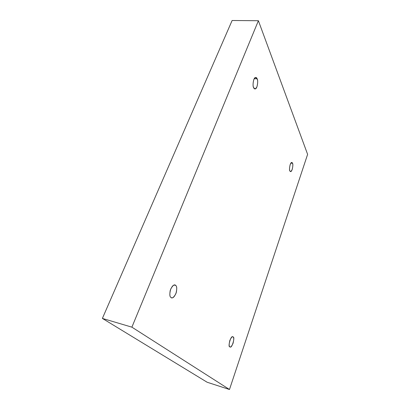 <?xml version="1.0" encoding="UTF-8"?>
<svg xmlns="http://www.w3.org/2000/svg" width="410" height="410" viewBox="0 0 410 410"><rect width="100%" height="100%" fill="white"/><g stroke="black" fill="none" stroke-linecap="round" stroke-linejoin="round"><path stroke-width="0.61" d="M233.131 337.01L232.808 336.83C230.871 335.026 227.637 347.244 229.795 346.778C228.939 346.383 228.954 344.277 229.841 340.464C231.368 337.23 232.465 336.082 233.131 337.01C233.961 337.44 233.941 339.526 233.07 343.272C231.573 346.491 230.481 347.659 229.795 346.778L230.082 346.937C231.993 348.756 235.258 336.646 233.131 337.01L232.444 336.82L233.131 337.01M292.489 163.267L291.797 162.555C290.08 161.929 288.85 170.509 289.89 170.867C289.332 169.935 289.424 167.859 290.157 164.635C291.3 162.386 292.079 161.924 292.489 163.267C293.027 164.21 292.935 166.27 292.212 169.443C291.09 171.703 290.316 172.174 289.89 170.867L290.562 171.544C292.258 172.185 293.514 163.682 292.489 163.267L290.936 163.072L292.489 163.267M257.116 78.838L255.758 77.485C253.216 77.049 252.375 86.792 253.657 87.612C252.821 86.12 252.878 83.425 253.821 79.525C255.384 77.106 256.481 76.875 257.116 78.838C257.926 80.339 257.864 83.004 256.942 86.833C255.409 89.272 254.318 89.529 253.657 87.612L254.984 88.903C257.495 89.375 258.387 79.735 257.116 78.838L254.226 78.674L257.116 78.838M175.675 285.432L174.952 285.042C173.415 284.56 171.831 286.39 170.206 290.521C169.561 294.585 169.807 296.891 170.939 297.44C169.566 296.696 169.479 293.924 170.678 289.122C172.912 285.252 174.583 284.022 175.675 285.432C177.002 286.221 177.079 288.963 175.91 293.662C173.727 297.511 172.067 298.772 170.939 297.44L171.595 297.783C173.112 298.28 174.691 296.491 176.326 292.417C177.007 288.368 176.792 286.042 175.675 285.432L174.127 285.053L175.675 285.432M307.618 154.365L229.482 389.5L207.127 382.233L229.482 389.5L131.892 327.159L102.382 318.416L207.127 382.233L102.382 318.416L131.892 327.159L258.392 20.725L232.121 20.5L102.382 318.416L232.121 20.5L258.392 20.725L307.618 154.365L258.392 20.725L131.892 327.159L229.482 389.5L307.618 154.365"/></g></svg>
